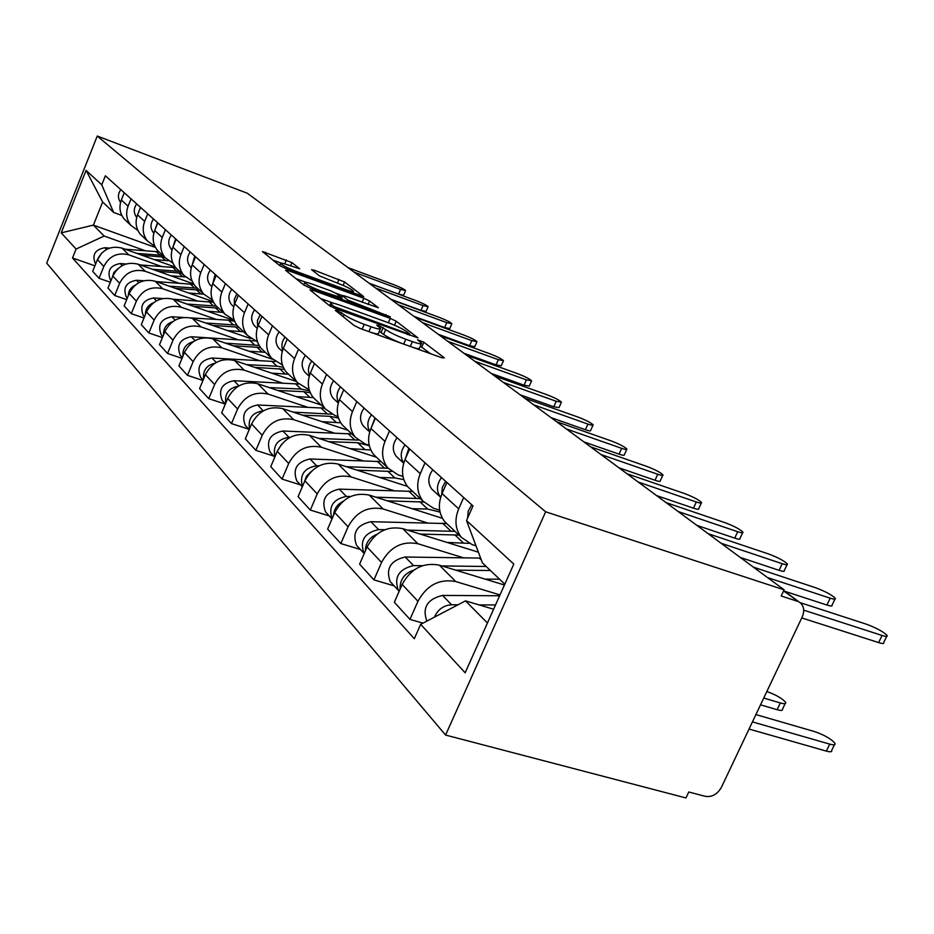<?xml version="1.0" encoding="UTF-8"?>
<svg xmlns="http://www.w3.org/2000/svg" width="934" height="934" viewBox="0 0 934 934"><rect width="100%" height="100%" fill="white"/><g stroke="black" fill="none" stroke-linecap="round" stroke-linejoin="round"><path stroke-width="1.4" d="M337.279 310.52L335.329 310.357L354.184 325.557L360.629 328.675L441.934 357.78L444.374 357.85L423.849 342.253L417.521 339.801L421.561 343.233C421.818 344.389 418.759 343.852 412.396 341.634L405.776 339.252C396.81 335.878 390.108 332.644 385.684 329.55L378.807 325.499L376.741 325.125L380.558 328.441C380.78 329.62 377.581 329.048 370.985 326.748L364.213 324.32C355.083 320.876 348.359 317.63 344.062 314.571L337.279 310.52M291.933 262.606L262.454 251.585L279.908 265.711L285.676 268.478L363.7 296.603L344.576 281.986L314.373 270.253L311.547 269.657L319.486 275.892L337.536 283.154C346.164 286.516 351.488 289.19 353.484 291.198C353.589 291.992 351.102 291.49 346.024 289.68L296.592 271.56C287.847 268.163 282.523 265.478 280.62 263.505C280.585 262.711 283.224 263.26 288.536 265.151L299.697 268.794L291.933 262.606L290.556 265.898M97.253 136.049L247.335 193.245L784.105 589.821L545.666 511.797L97.253 136.049L46.7 263.143L445.576 735.058L685.953 797.951L688.767 791.997L705.252 796.34C712.012 797.309 717.394 794.285 721.433 787.269L802.213 616.942C804.583 611.361 804.104 606.785 800.765 603.212L783.568 590.965M312.738 290.217L309.971 289.925L329.609 305.757L335.82 308.757L417.977 337.886L396.214 321.238L390.225 318.366L312.738 290.217L312.131 291.677M303.935 285.068L285.559 270.265L288.326 270.615L363.805 298.226L369.572 300.993L378.352 307.741L344.95 296.031L342.066 295.459L347.892 300.083L390.377 316.871L309.913 287.952L303.935 285.068M784.105 589.821L781.198 595.997L797.543 601.309M545.666 511.797L445.576 735.058M476.013 545.83L472.16 544.627L461.349 537.377C455.22 529.228 454.333 519.713 458.699 508.832L463.684 497.518M504.442 584.999L439.377 565.175C423.324 562.128 410.913 568.549 402.157 584.427L417.953 601.263C426.885 585.093 439.494 578.531 455.78 581.567L500.005 594.911M417.953 601.263L409.956 619.394L422.95 623.141M446.919 482.458L442.039 493.584C437.777 504.278 438.676 513.642 444.736 521.686L448.81 525.55M402.157 584.427L394.335 602.255L409.956 619.394M439.68 510.221L433.504 508.259L423.032 501.196C417.054 493.292 416.144 484.116 420.277 473.666L425.017 462.809M394.171 585.875L373.939 579.886L381.539 562.455C390.062 546.939 402.192 540.704 417.93 543.751L463.556 557.82M409.641 448.997L404.994 459.68C400.943 469.954 401.877 478.99 407.773 486.789L411.742 490.537M478.395 552.192L402.869 528.691C387.341 525.644 375.41 531.75 367.05 547.009L359.602 564.148L373.939 579.886M402.963 476.445L397.977 474.822L387.808 467.946C382.006 460.287 381.072 451.426 385.006 441.373L389.513 430.924M360.419 549.496L340.84 543.565L348.09 526.799C356.228 511.879 367.914 505.936 383.138 508.983L427.317 522.877M375.351 418.21L370.926 428.496C367.074 438.385 368.019 447.117 373.763 454.683L377.616 458.314M442.436 518.3L369.257 495.102C354.231 492.066 342.731 497.88 334.734 512.568L327.624 529.076L340.84 543.565M369.199 445.308L365.217 444L355.352 437.287C349.69 429.862 348.732 421.292 352.492 411.614L356.8 401.55M329.282 515.93L310.31 510.081L317.233 493.911C325.032 479.551 336.298 473.877 351.044 476.912L393.844 490.619M343.724 389.805L339.486 399.717C335.808 409.244 336.765 417.685 342.369 425.028L346.117 428.566M407.457 486.404L338.201 464.081C323.654 461.057 312.551 466.615 304.893 480.765L298.098 496.678L310.31 510.081M338.038 416.517L334.909 415.478L325.324 408.94C319.813 401.725 318.844 393.436 322.428 384.096L326.55 374.394M300.456 484.874L282.068 479.095L288.699 463.498C296.171 449.639 307.064 444.222 321.343 447.246L362.859 460.742M314.431 363.513L310.38 373.075C306.866 382.275 307.835 390.447 313.287 397.58L316.93 401.025M376.53 457.286L309.446 435.349C295.331 432.337 284.613 437.649 277.258 451.309L270.743 466.673L282.068 479.095M309.201 389.828L297.467 382.636C292.097 375.62 291.128 367.611 294.56 358.586L298.506 349.211M273.709 456.049L255.869 450.351L262.221 435.279C269.401 421.899 279.931 416.704 293.79 419.705L334.08 432.991M287.252 339.1L283.364 348.335C279.99 357.232 280.971 365.147 286.283 372.082L289.832 375.433M347.892 430.247L282.722 408.648C269.027 405.66 258.648 410.762 251.585 423.943L245.338 438.805L255.869 450.351M282.43 365.007L271.56 358.177C266.318 351.359 265.349 343.584 268.642 334.862L272.436 325.791M248.818 429.22L231.492 423.604L237.586 409.022C244.51 396.098 254.69 391.113 268.14 394.09L307.286 407.154M261.94 316.381L258.216 325.312C254.982 333.917 255.951 341.587 261.135 348.335L264.602 351.604M321.179 405.029L257.819 383.769C244.533 380.815 234.481 385.707 227.674 398.456L221.673 412.84L231.492 423.604M257.504 341.879L247.405 335.364C242.291 328.733 241.311 321.191 244.475 312.738L248.129 303.97M225.327 404.095L208.749 398.655L214.622 384.539C221.276 372.024 231.153 367.237 244.218 370.179L282.266 383.033M238.333 295.179L234.738 303.83C231.632 312.166 232.601 319.615 237.668 326.176L241.042 329.352M296.218 381.457L234.574 360.547C221.662 357.617 211.925 362.322 205.363 374.674L199.584 388.602L208.749 398.655M234.247 320.257L224.825 314.046C219.829 307.578 218.86 300.258 221.895 292.073L225.409 283.574M202.958 380.477L187.489 375.34L193.151 361.656C199.572 349.526 209.146 344.926 221.848 347.833L258.87 360.466M216.244 275.343L212.789 283.738C209.788 291.805 210.769 299.043 215.707 305.441L218.988 308.535M272.553 359.286L212.824 338.808C200.261 335.913 190.805 340.443 184.477 352.41L178.908 365.93L187.489 375.34M212.497 300.024L203.67 294.07C198.79 287.777 197.821 280.655 200.752 272.716L204.137 264.474M182.037 358.341L167.571 353.484L173.023 340.209C179.235 328.453 188.528 324.016 200.892 326.888L236.932 339.311M195.545 256.757L192.206 264.894C189.322 272.74 190.291 279.768 195.113 285.991L198.323 289.026M250.907 338.657L192.416 318.424C180.192 315.564 171.015 319.93 164.898 331.547L159.516 344.658L167.571 353.484M192.1 281.017L183.811 275.32C179.048 269.179 178.09 262.267 180.916 254.55L184.185 246.553M162.423 337.571L148.868 332.971L154.145 320.082C160.146 308.675 169.171 304.391 181.208 307.228L216.314 319.428M176.106 239.302L172.883 247.206C170.093 254.819 171.062 261.66 175.767 267.731L178.896 270.685M234.376 320.596L173.245 299.265C161.337 296.44 152.417 300.655 146.498 311.933L141.303 324.67L148.868 332.971M172.942 263.154L165.131 257.691C160.485 251.701 159.527 244.965 162.259 237.47L165.411 229.706M144.011 318.027L131.285 313.672L136.376 301.145C142.19 290.065 150.958 285.921 162.691 288.723L196.911 300.725M157.811 222.876L154.694 230.558C151.997 237.948 152.954 244.615 157.566 250.534L160.625 253.429M213.209 301.635L155.184 281.227C143.579 278.437 134.905 282.512 129.172 293.474L124.152 305.85L131.285 313.672M154.904 246.331L147.537 241.077C142.995 235.228 142.038 228.667 144.677 221.381L147.735 213.828M126.674 299.616L114.707 295.494L119.634 283.306C125.273 272.53 133.807 268.525 145.249 271.292L178.616 283.084M140.555 207.383L137.543 214.855C134.94 222.058 135.885 228.538 140.392 234.329L143.381 237.143M193.548 283.843L138.162 264.205C126.837 261.462 118.396 265.408 112.839 276.055L107.97 288.104L114.707 295.494M137.893 230.441L130.923 225.386C126.475 219.688 125.53 213.291 128.086 206.204L131.052 198.849M110.34 282.243L99.051 278.32L103.826 266.459C109.301 255.974 117.614 252.098 128.764 254.83L161.337 266.412M124.269 192.766L121.35 200.028C118.828 207.044 119.774 213.361 124.175 219.011L127.094 221.767M175.288 267.124L122.074 248.14C111.029 245.42 102.81 249.25 97.405 259.617L92.7 271.35L99.051 278.32M504.815 584.182L482.423 562.898L466.521 520.553L473.001 505.889L105.367 175.79L101.759 184.827L113.644 212.462L102.647 202.001L93.388 225.129L104.176 236.033L144.992 250.651M493.596 609.225L465.517 600.877L487.431 623.001M466.521 520.553L513.805 564.078L465.144 672.807L420.65 624.344L465.517 600.877M104.176 236.033L76.086 249.051L72.513 257.971L414.299 638.728L420.65 624.344M76.086 249.051L61.212 232.846L86.068 170.385L101.759 184.827M155.476 247.475L93.388 225.129L61.212 232.846M121.84 215.45L113.644 212.462M94.918 265.828L72.513 257.971M102.647 202.001L86.068 170.385M359.181 328.126L360.629 328.675M370.319 332.142C376.028 334.022 378.749 334.407 378.48 333.298L380.325 328.99M402.215 343.56C393.763 340.268 387.563 337.209 383.605 334.395L379.297 331.383M411.707 346.958C417.194 348.767 419.786 349.129 419.483 348.032L421.327 343.782M430.446 353.671L420.3 346.152M333.952 303.34L320.631 298.518M334.01 306.504L407.819 333.683L409.804 334.045L406.885 331.757C402.531 328.756 396.016 325.627 387.341 322.347L340.291 305.313C333.695 302.99 330.461 302.394 330.589 303.503L334.01 306.504L333.461 307.811M296.02 278.694L305.885 282.29M335.831 293.206L342.054 295.471M312.668 284.251C307.251 282.337 304.577 281.799 304.647 282.663C306.667 284.777 312.213 287.59 321.261 291.093L341.914 297.911L336.403 293.591L330.519 290.766L312.668 284.251M281.181 263.131L272.95 260.096M495.51 604.963L479.037 604.893M458.01 604.8L451.601 604.777C443.615 605.302 437.894 609.435 434.415 617.152M499.62 595.775L442.529 595.425C427.34 599.091 422.098 607.625 426.815 621.052L426.815 621.052M752.442 721.889L829.719 744.118C833.77 745.215 835.545 744.993 835.043 743.452C831.505 739.109 824.745 735.175 814.752 731.637L755.91 714.58M834.424 744.725L831.692 750.411C832.182 751.963 830.408 752.197 826.356 751.111L749.045 729.045M886.67 636.393L883.716 642.522C884.346 643.818 882.653 643.841 878.637 642.592L801.746 617.923M467.63 518.066L468.238 511.155L471.705 504.722M803.707 610.135L882.07 635.47C886.086 636.719 887.767 636.708 887.125 635.447C883.272 631.664 876.337 627.905 866.332 624.169L800.076 602.628M480.613 558.088L405.216 557.014C390.587 560.423 385.579 568.619 390.214 581.602L392.128 583.657M486.182 566.471L441.875 565.934M422.507 565.7L413.54 565.584C398.783 569.063 393.728 577.329 398.386 590.405L399.133 591.339M763.743 698.048L780.334 702.952C784.338 704.073 786.124 703.921 785.692 702.485C782.61 698.632 776.329 694.978 766.849 691.522M490.443 570.522L455.652 570.125M499.608 579.232L485.061 579.092M413.949 570.079C404.399 573.313 399.787 579.664 400.091 589.144M785.167 703.594L782.505 709.198C782.926 710.634 781.128 710.809 777.123 709.688L760.533 704.831M454.963 531.353L407.563 530.15M446.721 523.565L370.926 521.697C356.8 524.896 352.013 532.777 356.566 545.339L358.423 547.336M384.855 529.706L378.585 529.59C364.353 532.835 359.52 540.786 364.085 553.442L364.19 553.582M458.921 535.077L420.172 534.073M468.973 543.366L447.106 542.456M377.044 534.213C369.397 537.447 365.521 542.993 365.392 550.827M441.724 494.319L442.284 487.583L445.635 481.314M834.914 599.149L832.054 605.15C832.614 606.341 830.898 606.306 826.917 605.045L784.525 591.199M440.661 497.32L440.451 497.075C436.166 491.027 436.517 484.536 441.478 477.578M434.018 491.156L431.8 489.112C427.55 483.111 427.889 476.667 432.792 469.79M767.503 577.551L830.186 598.18C834.167 599.453 835.872 599.488 835.311 598.32C831.797 594.876 825.236 591.35 815.651 587.743L753.446 567.16M405.041 459.575L408.87 448.308M787.035 564.72L784.28 570.569C784.758 571.678 783.031 571.596 779.084 570.335L740.277 557.435M403.733 463.112C400.032 457.31 400.464 451.227 405.052 444.876M398.374 458.325L396.214 456.341C392.07 450.527 392.362 444.315 397.067 437.707M721.106 543.273L782.202 563.704C786.148 564.977 787.876 565.07 787.385 563.984C784.163 560.832 777.952 557.505 768.74 554.025L708.089 533.664M420.277 498.604L375.783 497.18M412.653 491.401L339.287 489.124C325.651 492.125 321.062 499.713 325.522 511.879L327.332 513.828M350.554 496.526L346.362 496.409C333.029 499.188 328.254 506.648 332.06 518.779M423.744 502.013L387.377 500.858M440.054 512.089L427.655 509.065L412.139 508.703M342.953 501.383C337.127 504.488 333.975 509.158 333.508 515.405M388.089 468.273L346.257 466.685M381.095 461.606L310.018 458.979C296.825 461.805 292.424 469.125 296.802 480.928L298.553 482.82M319.113 465.821L316.579 465.739C304.134 468.062 299.417 475.009 302.418 486.567M391.498 471.472L356.963 470.129M403.803 479.621L394.837 477.939L379.811 477.496M311.314 471.366L306.457 476.212L304.169 482.469M358.154 440.101L318.786 438.396M351.779 433.925L282.85 431.006C270.089 433.68 265.851 440.743 270.136 452.196L271.852 454.041M290.147 437.334L288.945 437.287C277.328 439.225 272.67 445.705 274.981 456.691M369.28 445.681L357.675 442.704L328.686 441.642M370.821 450.036L349.841 448.553M281.694 444.129L277.211 451.414M371.358 427.492L375.024 417.918M742.623 532.777L739.95 538.498C740.37 539.525 738.631 539.408 734.719 538.124L696.869 525.375M369.794 431.59C366.758 426.056 367.331 420.44 371.498 414.743M365.509 428.052L363.408 426.126C359.368 420.487 359.613 414.486 364.132 408.135M678.119 511.517L737.708 531.726C741.608 533.01 743.347 533.139 742.915 532.135C739.961 529.228 734.054 526.099 725.193 522.736L666.047 502.597M340.361 397.662L343.642 389.992M701.294 503.076L698.714 508.668C699.076 509.625 697.336 509.462 693.472 508.178L656.544 495.569M338.493 402.426C336.03 397.207 336.695 392.035 340.501 386.909M335.108 400.056L333.064 398.176C329.13 392.7 329.328 386.909 333.671 380.78M638.202 482.026L696.32 501.99C700.185 503.274 701.936 503.449 701.562 502.504C698.83 499.83 693.203 496.865 684.669 493.607L626.971 473.725M311.909 369.479L313.544 365.614M662.755 475.383L660.256 480.847C660.571 481.734 658.82 481.535 655.003 480.263L618.962 467.806M309.528 375.386C307.566 370.471 308.313 365.719 311.769 361.108M306.901 374.09L304.916 372.257C301.087 366.945 301.25 361.33 305.43 355.422M601.029 454.554L657.746 474.262C661.564 475.546 663.303 475.756 662.988 474.881C660.466 472.406 655.084 469.592 646.853 466.44L590.545 446.814M331.839 414.182L293.136 412.104M324.483 408.146L257.586 404.982C245.21 407.504 241.124 414.334 245.327 425.46L246.996 427.258M263.341 410.832L263.26 410.832C252.39 412.454 247.814 418.467 249.506 428.893M338.505 418.07L329.819 416.295L302.336 415.151M340.758 422.81L321.961 421.654M626.726 449.499L624.309 454.835C624.577 455.664 622.826 455.442 619.055 454.157L583.855 441.875M282.652 350.227C281.122 345.65 281.916 341.284 285.068 337.139M280.679 349.935L278.741 348.148C274.993 342.976 275.145 337.548 279.173 331.839M566.319 428.916L621.682 448.343C625.453 449.628 627.204 449.861 626.924 449.056C624.589 446.756 619.44 444.082 611.501 441.023L556.512 421.678M309.516 390.832L301.11 389.081L269.144 387.575M298.74 384.026L234.002 380.71C222 383.103 218.066 389.712 222.187 400.523L223.821 402.274M238.427 386.151C228.76 387.972 224.545 393.588 225.794 402.974M310.275 392.735L303.842 391.661L277.713 390.447M325.324 408.94L313.287 397.58L295.985 396.576M592.973 425.262L590.627 430.469C590.86 431.251 589.109 430.994 585.385 429.722L551.002 417.603M257.656 326.783L257.399 320.596L260.189 314.793M256.22 327.402L254.328 325.662C250.674 320.642 250.791 315.365 254.678 309.854M533.839 404.912L587.918 424.071C591.642 425.355 593.382 425.624 593.148 424.853C590.965 422.717 586.038 420.172 578.356 417.206L524.651 398.129M283.306 367.296L276.989 366.21L246.658 364.645M275.156 361.551L211.96 358.014C200.308 360.279 196.502 366.677 200.553 377.196L202.141 378.912M215.124 363.163C206.624 365.171 202.806 370.366 203.67 378.737M284.333 369.304L254.655 367.354M288.548 374.219L271.712 373.145M561.276 402.507L559.011 407.598L553.78 406.78L520.18 394.825M234.341 304.869L234.341 299.184L236.944 293.93M233.348 306.34L231.515 304.647C227.943 299.756 228.036 294.642 231.795 289.307M503.379 382.415L556.22 401.293L561.439 402.145C559.396 400.149 554.668 397.721 547.242 394.837L494.763 376.052M259.138 345.475L225.538 343.163M254.912 340.933L191.307 336.742C179.982 338.902 176.304 345.101 180.274 355.352L181.815 357.01M193.28 341.692C185.878 343.829 182.445 348.615 182.994 356.029M260.481 347.506L233.021 345.732M265.349 352.316L248.969 351.196M531.469 381.107L529.263 386.081L524.056 385.193L491.214 373.425M212.543 284.333L215.194 274.398M211.831 286.551L210.138 284.963C206.659 280.2 206.729 275.238 210.372 270.066M474.764 361.271L526.402 379.869L531.609 380.78C529.695 378.912 525.141 376.589 517.95 373.798L466.65 355.282M236.851 325.125L205.667 323.012M234.679 321.331L228.433 320.164L190.594 317.887M183.403 317.455L171.914 316.766C160.905 318.833 157.344 324.857 161.232 334.827L162.738 336.45M172.755 321.611C166.404 323.829 163.345 328.184 163.602 334.687M238.73 327.18L212.683 325.429M243.576 331.745L227.639 330.601M503.368 360.944L501.231 365.813L496.047 364.867L463.929 353.274M192.135 265.069L194.786 256.079M191.272 267.673L190.081 266.494C186.672 261.847 186.73 257.013 190.256 252.005M447.83 341.377L498.324 359.683L503.496 360.652C501.698 358.901 497.32 356.671 490.35 353.963L440.183 335.726M216.408 306.107L186.94 304.04M213.536 302.254L173.094 299.207M162.738 298.553L153.666 297.981C142.949 299.954 139.505 305.792 143.322 315.517L144.49 316.836M153.445 302.803C148.074 305.033 145.389 308.967 145.412 314.583M218.533 308.115L193.525 306.34M223.098 312.411L207.57 311.244M476.854 341.914L474.776 346.677L469.615 345.685L438.198 334.255M172.988 246.938L175.604 238.847M171.973 249.915L171.214 249.109C167.887 244.58 167.922 239.886 171.342 235.018M422.425 322.604L471.822 340.641L476.959 341.657C475.278 340.011 471.051 337.863 464.28 335.224L415.21 317.268M197.494 288.244L169.252 286.166M193.91 284.403L156.223 281.589M143.789 280.76L136.469 280.27C126.032 282.161 122.693 287.835 126.429 297.327L127.222 298.261M135.208 285.174C130.795 287.357 128.483 290.836 128.297 295.611M199.502 290.135L175.452 288.349M203.764 294.187L188.668 293.007M451.776 323.923L449.756 328.581L444.631 327.554L413.879 316.299M154.986 229.822L157.531 222.631M153.83 233.173L153.433 232.741C150.176 228.316 150.199 223.751 153.515 219.023M398.421 304.869L446.767 322.639L451.881 323.689C450.281 322.137 446.195 320.082 439.634 317.513L391.603 299.826M179.632 271.374L152.534 269.307M175.674 267.614L140.24 264.941M126.16 263.972L120.229 263.551C110.072 265.361 106.826 270.895 110.492 280.142L110.959 280.725M117.964 268.653L113.89 272.448L112.197 277.643M181.523 273.16L158.371 271.374M185.352 276.954L170.84 275.787M428.029 306.889L426.067 311.442L420.977 310.38L390.867 299.289M138.045 213.617L140.497 207.336M136.714 217.365L136.644 217.283C133.469 212.975 133.48 208.516 136.703 203.927M375.725 288.092L423.044 305.581L428.122 306.679C426.616 305.22 422.67 303.235 416.284 300.736L369.257 283.317M162.738 255.414L136.691 253.347M158.967 251.853L125.074 249.203M109.652 248.094L104.877 247.743C94.964 249.483 91.812 254.865 95.42 263.89L95.595 264.124M101.596 253.184L97.031 260.551M164.524 257.119L142.213 255.321M168.424 260.749L153.982 259.524M405.508 290.743L403.605 295.202L398.549 294.093L369.058 283.177M122.085 198.195L124.047 193.326M120.568 202.409C117.672 198.23 117.742 193.968 120.801 189.649M354.208 272.203L400.546 289.423L405.589 290.544C404.165 289.166 400.347 287.263 394.136 284.812L348.078 267.673M112.839 276.055L119.634 283.306M129.172 293.474L136.376 301.145M146.498 311.933L154.145 320.082M164.898 331.547L173.023 340.209M184.477 352.41L193.151 361.656M205.363 374.674L214.622 384.539M227.674 398.456L237.586 409.022M251.585 423.943L262.221 435.279M277.258 451.309L288.699 463.498M304.893 480.765L317.233 493.911M334.734 512.568L348.09 526.799M367.05 547.009L381.539 562.455M97.405 259.617L103.826 266.459M122.074 248.14L128.764 254.83M138.162 264.205L145.249 271.292M137.543 214.855L144.677 221.381M155.184 281.227L162.691 288.723M154.694 230.558L162.259 237.47M173.245 299.265L181.208 307.228M172.883 247.206L180.916 254.55M192.416 318.424L200.892 326.888M192.206 264.894L200.752 272.716M212.824 338.808L221.848 347.833M212.789 283.738L221.895 292.073M234.574 360.547L244.218 370.179M234.738 303.83L244.475 312.738M257.819 383.769L268.14 394.09M258.216 325.312L268.642 334.862M282.722 408.648L293.79 419.705M283.364 348.335L294.56 358.586M309.446 435.349L321.343 447.246M310.38 373.075L322.428 384.096M338.201 464.081L351.044 476.912M339.486 399.717L352.492 411.614M369.257 495.102L383.138 508.983M370.926 428.496L385.006 441.373M402.869 528.691L417.93 543.751M404.994 459.68L420.277 473.666M439.377 565.175L455.78 581.567M442.039 493.584L458.699 508.832M121.35 200.028L128.086 206.204M343.163 316.673L344.062 314.571M362.135 329.212L364.213 324.32M368.895 331.628L370.985 326.748M381.107 332.422L383.173 327.601M383.605 334.395L385.684 329.55M403.698 344.086L405.776 339.252M410.318 346.467L412.396 341.634M421.783 347.016L423.849 342.253M340.758 314.735L341.657 312.633M388.357 322.72L390.225 318.366M394.51 325.219L396.214 321.238M337.956 309.528L338.341 308.605M407.434 334.582L407.819 333.683M330.718 306.469L331.535 304.531M287.73 272.016L288.326 270.615M362.088 302.277L363.805 298.226M368.089 304.472L369.572 300.993M341.564 297.631L342.358 295.763M347.285 301.53L347.892 300.083M353.472 303.784L353.834 302.943M385.637 315.482L385.999 314.641M320.899 291.945L321.261 291.093M338.925 298.495L339.276 297.642M296.265 272.354L296.592 271.56M345.697 290.462L346.024 289.68M313.847 271.502L314.373 270.253M337.407 283.107L339.007 279.324M343.128 285.407L344.576 281.986M264.859 253.593L265.431 252.227M284.695 263.867L286.341 259.932M451.601 604.777L442.529 595.425M826.356 751.111L829.719 744.118M882.07 635.47L878.637 642.592M481.314 559.945L479.305 558.042M413.54 565.584L405.216 557.014M777.123 709.688L780.334 702.952M450.772 530.991L442.553 523.203M378.585 529.59L370.926 521.697M463.159 542.736L454.706 534.727M830.186 598.18L826.917 605.045M782.202 563.704L779.084 570.335M416.225 498.231L408.625 491.015M346.362 496.409L339.287 489.124M427.655 509.065L419.856 501.675M384.236 467.899L377.184 461.209M316.579 465.739L310.018 458.979M394.837 477.939L387.61 471.086M354.546 439.739L347.985 433.528M288.945 437.287L282.85 431.006M364.388 449.079L357.675 442.704M737.708 531.726L734.719 538.124M696.32 501.99L693.472 508.178M657.746 474.262L655.003 480.263M326.9 413.529L320.794 407.738M263.26 410.832L257.586 404.982M336.077 422.226L329.819 416.295M621.682 448.343L619.055 454.157M301.11 389.081L295.401 383.664M238.987 385.835L234.002 380.71M309.679 397.195L303.842 391.661M587.918 424.071L585.385 429.722M276.989 366.21L271.642 361.131M216.291 362.474L211.96 358.014M285.01 373.81L279.546 368.626M556.22 401.293L553.78 406.78M254.387 344.763L249.366 340.011M195.054 340.606L191.307 336.742M261.905 351.896L256.78 347.039M526.402 379.869L524.056 385.193M233.15 324.635L228.433 320.164M175.148 320.105L171.914 316.766M240.225 331.337L235.403 326.772M498.324 359.683L496.047 364.867M213.174 305.687L208.726 301.472M156.433 300.841L153.666 297.981M219.829 311.991L215.287 307.695M471.822 340.641L469.615 345.685M194.33 287.824L190.139 283.843M138.827 282.698L136.469 280.27M200.612 293.778L196.338 289.715M446.767 322.639L444.631 327.554M176.549 270.953L172.58 267.194M122.214 265.595L120.229 263.551M182.48 276.581L178.441 272.751M423.044 305.581L420.977 310.38M159.726 255.005L155.966 251.444M106.534 249.448L104.877 247.743M165.341 260.329L161.512 256.698M400.546 289.423L398.549 294.093M124.175 219.011L130.923 225.386M444.736 521.686L461.349 537.377M407.773 486.789L423.032 501.196M373.763 454.683L387.808 467.946M342.369 425.028L355.352 437.287M286.283 372.082L297.467 382.636M261.135 348.335L271.56 358.177M237.668 326.176L247.405 335.364M215.707 305.441L224.825 314.046M195.113 285.991L203.67 294.07M175.767 267.731L183.811 275.32M157.566 250.534L165.131 257.691M140.392 234.329L147.537 241.077M783.731 590.615L799.189 602.045M409.279 335.248L409.757 334.15M329.632 305.768L330.589 303.503M341.249 297.386L342.066 295.459M303.713 284.893L304.647 282.663M341.669 299.499L342.148 298.355M279.756 265.583L280.62 263.505M352.713 293.031L353.344 291.536M398.386 590.405L390.214 581.602M364.085 553.442L356.566 545.339M431.8 489.112L440.451 497.075M396.214 456.341L403.698 463.229M332.014 518.884L325.522 511.879M302.301 486.847L296.802 480.928M274.771 457.181L270.136 452.196M363.408 426.126L369.701 431.917M333.064 398.176L338.318 403.009M304.916 372.257L309.259 376.262M249.203 429.628L245.327 425.46M278.741 348.148L282.29 351.418M225.386 403.967L222.187 400.523M254.328 325.662L257.177 328.289M203.145 379.998L200.553 377.196M231.515 304.647L233.757 306.714M182.352 357.582L180.274 355.352M210.138 284.963L211.831 286.528M162.843 336.555L161.232 334.827M190.081 266.494L191.295 267.614M144.513 316.801L143.322 315.517M171.214 249.109L171.996 249.845M127.246 298.203L126.429 297.327"/></g></svg>
